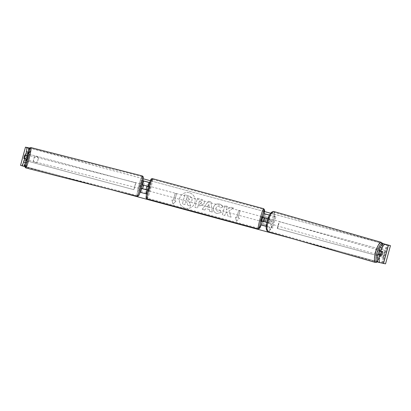 <?xml version="1.0" encoding="UTF-8"?>
<svg xmlns="http://www.w3.org/2000/svg" width="411" height="411" viewBox="0 0 411 411"><rect width="100%" height="100%" fill="white"/><g stroke="black" fill="none" stroke-linecap="round" stroke-linejoin="round"><path stroke-width="0.31" stroke-dasharray="2.06 1.54" d="M264.705 217.943L269.657 219.233A2.358 0.591 -74.8 0 1 269.395 221.113A2.358 0.591 -74.8 0 1 268.671 222.875L266.934 222.449M268.553 218.935A2.358 0.591 -74.8 0 1 268.291 220.81A2.358 0.591 -74.8 0 1 267.571 222.577L266.939 222.423M262.228 221.159L261.185 225.028L272.858 228.002L275.925 216.628L269.513 215.081M267.972 218.822L269.657 219.233M272.858 228.002L266.277 226.415M264.278 225.68L265.27 221.997M266.251 218.364L267.299 214.485M263.143 225.377L266.21 213.997M262.67 221.026L263.538 217.815M263.569 217.63L263.21 217.522L264.258 213.653M271.753 227.704L274.825 216.325L275.925 216.628M274.825 216.325L269.529 215.051M264.71 217.892L263.579 217.583M267.571 222.577L268.671 222.875M379.497 250.859A2.358 0.591 -74 0 1 380.021 250.422A2.358 0.591 -74 0 1 379.949 252.827A2.358 0.591 -74 0 1 378.726 254.954A2.358 0.591 -74 0 1 378.521 254.486M380.16 251.039A2.358 0.591 -74 0 1 380.684 250.607A2.358 0.591 -74 0 1 380.894 251.234M382.769 252.775A2.358 0.591 -74.8 0 0 382.857 251.948L381.095 251.445M269.118 221.103A2.358 0.591 -74 0 1 270.34 218.976A2.358 0.591 -74 0 1 270.268 221.38A2.358 0.591 -74 0 1 269.046 223.507A2.358 0.591 -74 0 1 269.118 221.103M267.9 219.027L269.077 219.366A2.358 0.591 -74 0 1 269.683 218.786A2.358 0.591 -74 0 1 269.893 219.561L268.578 219.186A2.358 0.591 -74 0 1 268.291 220.81A2.358 0.591 -74 0 1 267.679 222.361L268.994 222.736A2.358 0.591 -74 0 1 268.383 223.317A2.358 0.591 -74 0 1 268.172 222.541L266.991 222.202M268.578 219.186L267.905 219.022M266.857 222.161L267.679 222.361M379.975 254.594A2.358 0.591 -74 0 0 379.99 254.563L381.963 255.128M379.841 254.805A2.358 0.591 -74 0 1 379.384 255.139A2.358 0.591 -74 0 1 379.173 254.645M379.99 254.563L379.173 254.363M269.077 219.366L269.893 219.561M268.994 222.736L268.172 222.541M270.217 221.416A2.358 0.591 -74 0 1 271.44 219.289A2.358 0.591 -74 0 1 271.363 221.693A2.358 0.591 -74 0 1 270.14 223.82A2.358 0.591 -74 0 1 270.217 221.416M377.704 252.236A2.358 0.591 -74 0 1 378.927 250.104A2.358 0.591 -74 0 1 378.85 252.508A2.358 0.591 -74 0 1 377.627 254.635A2.358 0.591 -74 0 1 377.704 252.236M380.648 252.945A9.736 2.435 -74 0 1 375.592 261.73A9.736 2.435 -74 0 1 375.906 251.799A9.736 2.435 -74 0 1 380.961 243.014A9.736 2.435 -74 0 1 380.648 252.945M273.161 222.125A9.736 2.435 -74 0 1 268.106 230.91A9.736 2.435 -74 0 1 268.419 220.984A9.736 2.435 -74 0 1 273.474 212.194A9.736 2.435 -74 0 1 273.161 222.125M189.332 192.785A7.948 7.927 -80 0 0 179.525 198.734A7.948 7.927 -80 0 0 185.875 208.29A7.948 7.927 -80 0 0 194.994 202.186A7.948 7.927 -80 0 0 188.664 192.636A7.948 7.927 -80 0 0 179.545 198.739A7.948 7.927 -80 0 0 185.895 208.295A7.948 7.927 -80 0 0 195.014 202.191A7.948 7.927 -80 0 0 189.348 192.79M379.928 250.761A2.358 2.348 -80 0 0 375.844 249.662L374.94 253.006A2.358 2.348 -80 0 0 379.024 254.111L380.072 250.792A2.358 2.348 -80 0 0 375.988 249.688L375.084 253.037A2.358 2.348 -80 0 0 379.168 254.137L380.072 250.792M38.326 158.394L37.422 161.739A2.358 2.348 100 0 1 33.342 160.639L34.241 157.29A2.358 2.348 100 0 1 38.326 158.394L37.571 161.764A2.358 2.348 100 0 1 33.486 160.665L34.39 157.315A2.358 2.348 100 0 1 38.475 158.42M25.677 158.785L26.535 155.599M233.453 207.992L230.468 207.185L226.348 210.031L227.345 206.337L224.832 205.659L222.377 214.763L224.889 215.441L225.526 213.088L226.723 212.307L228.074 216.304L231.11 217.121L228.942 210.971L233.433 207.987L230.453 207.18L226.333 210.026L227.329 206.337L224.812 205.654L222.356 214.758L224.874 215.436L225.505 213.083L226.702 212.307L228.074 216.304L231.095 217.121L228.942 210.971L233.433 207.987M209.374 209.512L205.86 208.562L204.786 210.006L202.191 209.302L208.485 201.231L210.894 201.883L212.276 212.03L209.595 211.305L209.394 209.518L205.86 208.562M29.541 148.052L143.295 178.806M264.525 211.573L150.349 180.701L264.52 211.588M270.602 213.232L382.441 243.476L270.613 213.222M24.691 166.275L111.859 189.836M292.298 238.632L377.617 261.704M377.75 261.74L383.72 263.364L377.796 262.069M238.149 217.887L239.988 211.059L238.149 217.887L239.51 218.251L236.51 221.246L235.426 217.147L236.787 217.517L238.627 210.689L239.988 211.059L238.647 210.694L236.787 217.517M175.137 193.519L176.499 193.889L174.639 200.712L176.016 201.082L173.016 204.077L171.916 199.977L173.293 200.347L171.916 199.977L173 204.072L175.995 201.077L174.639 200.712L176.478 193.884L175.117 193.514L173.278 200.342L175.117 193.514M204.241 203.522L200.018 205.901L198.205 205.433L197.501 208.038L194.989 207.355L197.444 198.256L201.333 199.304C203.722 200.013 204.688 201.421 204.241 203.522L200.034 205.901L198.205 205.433M221.401 212.487L216.828 213.458C214.028 212.477 212.893 210.483 213.417 207.483L213.427 207.457C214.429 204.616 216.448 203.466 219.484 204.02C221.272 204.58 222.387 205.562 222.824 206.959L220.537 207.915L218.858 206.317C217.465 206.091 216.525 206.697 216.042 208.136L216.016 208.161C215.703 209.677 216.207 210.684 217.527 211.177L219.89 210.627L221.421 212.492L216.849 213.463C214.049 212.477 212.913 210.489 213.437 207.488L213.443 207.463C214.45 204.616 216.469 203.471 219.505 204.02C221.293 204.586 222.408 205.567 222.844 206.964L222.824 206.959M219.006 203.913L219.505 204.02L219.006 203.913M222.844 206.964L220.553 207.92L218.842 206.312C217.445 206.086 216.51 206.692 216.027 208.136L216.037 208.161C215.718 209.682 216.222 210.684 217.547 211.182L219.875 210.627L221.421 212.492M29.551 148.037L143.295 178.795M25.472 147.148L20.56 165.35L385.528 263.847M380.232 254.666A2.358 0.591 105.2 0 0 381.095 251.481M381.095 251.28A2.358 0.591 105.2 0 0 381.089 251.229L379.024 250.731M23.802 166.342L22.369 165.844L23.91 166.116M26.597 155.43L27.393 155.646M26.545 155.569L24.722 155.106L24.46 155.887M26.623 155.373L24.809 154.89M381.089 251.229L382.852 251.707M187.853 205.346L186.784 202.089L185.664 201.791L184.935 204.555L182.397 203.871L184.878 194.752L189.178 195.913L191.87 197.706L192.076 200.07C191.644 201.441 190.766 202.207 189.45 202.366L190.761 206.132L187.853 205.346L186.769 202.089L185.664 201.791L184.919 204.55L182.397 203.871L184.858 194.747L189.158 195.908L191.85 197.701L192.096 200.07C191.66 201.447 190.786 202.212 189.471 202.366L190.761 206.132M187.868 205.346L190.781 206.132M238.164 217.887L239.526 218.256L236.51 221.246M236.531 221.252L235.426 217.147M235.446 217.152L236.803 217.522M207.159 206.82L209.184 207.365L208.87 204.524L207.159 206.82L209.184 207.365M209.199 207.37L208.87 204.524M205.88 208.567L204.786 210.006M204.806 210.011L202.191 209.302M202.207 209.307L208.485 201.231M208.505 201.236L210.894 201.883M210.915 201.883L212.276 212.03M212.297 212.035L209.595 211.305M209.615 211.311L209.394 209.518M208.891 204.529L207.175 206.825M201.693 202.962L200.568 201.375L199.386 201.051L198.739 203.46L200.162 203.83L201.709 202.993L200.583 201.375L199.386 201.051M199.407 201.056L198.754 203.46L199.946 203.784L201.714 202.962M198.22 205.438L197.521 208.038L194.989 207.355L197.444 198.256M197.46 198.256L201.349 199.309C203.738 200.018 204.709 201.426 204.257 203.527M189.502 199.541L188.438 198.066L186.789 197.619L186.198 199.808L188.074 200.306L189.522 199.546L188.454 198.066L186.805 197.619L186.214 199.813L187.878 200.26L189.522 199.546M142.185 184.77L141.158 188.392M143.187 185.279L142.324 188.49M147.21 186.168L143.259 185.099M140.1 192.256L146.778 193.91L149.686 182.505M149.655 182.602L150.986 182.838L149.851 182.53M148.042 190.75L149.27 186.198L148.042 190.75L147.359 190.565L147.677 189.903L146.316 189.538L147.174 186.353L146.316 189.538L146.054 189.492M146.573 193.982L147.914 194.218L150.986 182.838M147.914 194.218L146.778 193.91M147.385 190.016L148.335 186.502M138.168 191.583L141.235 180.203L143.002 180.819M139.298 191.886L142.37 180.511L141.235 180.203M142.37 180.511L143.018 180.737M147.215 186.121L148.35 186.424M143.275 185.058L142.139 184.755M148.587 186.013L148.284 186.651M263.323 217.08L263.343 217.563M262.362 221.185L262.115 221.56M262.444 220.964L263.811 221.308M262.686 216.864L261.453 221.416M149.27 186.198L148.592 186.013M147.677 189.903L147.415 189.856M148.273 186.671L148.535 186.717M262.449 220.938L262.187 220.897M260.322 221.108L261.55 216.561L260.322 221.108L149.172 191.053L150.405 186.502L149.178 191.053M152.327 179.381A9.736 0.765 -74.9 0 1 152.332 179.381A9.736 0.765 -74.9 0 1 150.534 188.947A9.736 0.765 -74.9 0 1 147.256 198.179A9.736 0.765 -74.9 0 1 147.251 198.174A9.736 0.765 -74.9 0 1 149.044 188.613A9.736 0.765 -74.9 0 1 152.327 179.381L263.477 209.435A9.736 0.765 -74.9 0 1 263.477 209.435A9.736 0.765 -74.9 0 1 261.679 219.001A9.736 0.765 -74.9 0 1 258.401 228.233A9.736 0.765 -74.9 0 1 258.396 228.233A9.736 0.765 -74.9 0 1 260.189 218.667A9.736 0.765 -74.9 0 1 263.472 209.435M27.768 155.168L26.602 159.735M23.895 158.302L25.939 158.852M25.903 159.108L25.924 159.56L26.145 159.196M140.649 186.327L140.285 188.685L141.081 186.476L141.446 184.118L140.649 186.327M143.167 185.274L142.35 188.469L140.983 188.12L140.963 188.86L141.312 188.233M142.129 185.007L141.8 184.924L142.129 184.292L142.124 185.037M142.653 188.577L142.35 188.469M27.09 155.564L27.085 154.993L26.807 155.486M25.944 158.821L26.247 158.929M142.108 185.032L141.8 184.924M140.983 188.12L141.292 188.228M139.514 186.039L139.144 188.397L139.94 186.188L140.31 183.83L139.514 186.039M28.107 157.665L27.743 160.023L28.904 155.456L28.107 157.665M29.207 158.05A9.736 0.93 -75.7 0 0 30.722 148.309A9.736 0.93 -75.7 0 0 27.439 157.434A9.736 0.93 -75.7 0 0 25.919 167.174A9.736 0.93 -75.7 0 0 29.207 158.05M140.613 186.419A9.736 0.93 -75.7 0 0 142.129 176.679A9.736 0.93 -75.7 0 0 138.846 185.803A9.736 0.93 -75.7 0 0 137.325 195.549A9.736 0.93 -75.7 0 0 140.613 186.419M25.934 153.36L135.671 182.849L133.832 189.677L24.095 160.187L25.934 153.36L135.671 182.849M24.095 160.187L133.991 189.728L135.835 182.9M24.254 160.239L26.099 153.411M385.225 250.515L279.434 221.724L277.595 228.552L383.386 257.343L385.225 250.515L279.434 221.724M383.386 257.343L277.595 228.552M277.25 228.47L279.095 221.642M383.042 257.26L384.886 250.433M268.578 218.976L269.621 215.107M267.474 218.678L268.517 214.809M264.345 217.825L265.388 213.961L264.34 217.825M263.359 221.467L262.316 225.336L263.364 221.467M266.549 226.482L267.592 222.613M265.449 226.184L266.492 222.315M375.387 262.454A10.491 2.625 106 0 0 380.833 252.986A10.491 2.625 106 0 0 381.167 242.29M382.435 244.211A9.309 2.332 -74 0 1 381.639 253.233A9.309 2.332 -74 0 1 377.688 261.345M273.68 211.47A10.491 2.625 -74 0 1 273.346 222.171A10.491 2.625 -74 0 1 267.9 231.634M271.959 221.786A9.309 2.332 106 0 0 272.236 212.282A9.309 2.332 106 0 0 267.427 220.692A9.309 2.332 106 0 0 267.15 230.196A9.309 2.332 106 0 0 271.959 221.786M25.893 166.594L30.804 148.386M382.461 263.014L387.342 244.93M382.61 263.04L387.522 244.833M26.037 166.619L30.948 148.412M381.629 262.989L386.54 244.786M381.665 262.999L386.576 244.797M383.715 263.364L388.626 245.156L383.72 263.364M24.768 164.919L29.176 148.577M22.374 165.844L27.28 147.636M22.605 165.715L27.516 147.508M146.85 186.055L147.893 182.186M143.675 185.197L144.718 181.328M144.826 193.566L145.869 189.697M141.651 192.708L142.694 188.839M261.786 222.772A9.309 0.73 105.1 0 0 263.682 215.744M263.677 208.711A10.491 0.822 -74.9 0 1 261.73 219.053A10.491 0.822 -74.9 0 1 258.2 228.958M147.056 198.903A10.491 0.822 105.1 0 0 150.585 188.993A10.491 0.822 105.1 0 0 152.532 178.657M151.084 179.484A9.309 0.73 -74.9 0 1 149.378 188.603A9.309 0.73 -74.9 0 1 146.229 197.46M25.734 167.904A10.491 1.002 104.3 0 1 27.373 157.408A10.491 1.002 104.3 0 1 30.912 147.575M26.34 157.156A9.309 0.894 -75.7 0 0 25.924 158.846L26.335 157.156A9.309 0.894 -75.7 0 1 26.746 155.62L26.335 157.156M25.867 159.098A9.309 0.894 -75.7 0 0 24.912 163.927M142.319 175.949A10.491 1.002 -75.7 0 0 138.774 185.782A10.491 1.002 -75.7 0 0 137.14 196.278M141.708 186.697A9.309 0.894 104.3 0 1 138.558 195.42A9.309 0.894 104.3 0 1 140.023 186.106A9.309 0.894 104.3 0 1 143.172 177.382A9.309 0.894 104.3 0 1 141.708 186.697M28.518 150.066A9.309 0.894 -75.7 0 0 26.787 155.481L28.523 150.01M382.62 243.975L382.687 248.444L381.675 253.238L377.724 261.591M380.021 250.422L380.684 250.607M269.683 218.786L270.34 218.976M268.383 223.317L269.046 223.507M378.726 254.954L379.384 255.139M271.44 219.289L378.927 250.104M268.106 230.91L375.592 261.73M273.474 212.194L380.961 243.014M270.14 223.82L377.627 254.635M261.75 222.896L263.713 215.621M258.396 228.233L147.251 198.174M261.55 216.561L150.405 186.507M24.896 163.963L25.862 159.093M26.309 159.658L25.924 159.56M140.963 188.86L140.285 188.685M142.129 184.292L141.446 184.118M27.537 155.106L27.085 154.993M139.144 188.397L27.743 160.023M142.129 176.679L30.722 148.309M137.325 195.549L25.919 167.174M140.31 183.83L28.904 155.456"/><path stroke-width="0.62" d="M269.513 215.081L264.247 213.653L269.529 215.051M263.21 217.522L267.972 218.822M266.277 226.415L261.185 225.028M265.27 221.997L266.251 218.364M266.939 222.423L263.359 221.467L263.728 221.534L264.705 217.943M266.934 222.449L262.218 221.159L262.67 221.026M262.218 221.159L261.175 225.028M263.728 221.534L262.593 221.226M378.521 254.486A2.358 0.591 -74 0 1 378.798 252.549A2.358 0.591 -74 0 1 379.497 250.859M382.867 251.953A2.358 0.591 -74 0 1 382.579 253.582A2.358 0.591 -74 0 1 381.963 255.128L381.146 254.928A2.358 0.591 -74 0 1 381.434 253.304A2.358 0.591 -74 0 1 382.045 251.753L382.857 251.948A2.358 0.591 -74.8 0 0 382.852 251.707L380.786 251.208L381.685 247.869L379.923 247.391L382.713 243.862L384.47 244.34L381.685 247.869M380.16 251.039A2.358 0.591 -74 0 0 380.072 251.188L382.045 251.753M266.991 222.202L266.857 222.161A2.358 0.591 -74 0 1 267.145 220.532A2.358 0.591 -74 0 1 267.761 218.986L267.9 219.027M379.173 254.645A2.358 0.591 -74 0 1 379.173 254.363L381.146 254.928M380.072 251.188L380.894 251.388M25.641 159.016L23.828 158.528L26.412 159.288L25.677 158.785M24.46 155.887L23.828 158.528M143.295 178.806L150.344 180.712L143.295 178.795M264.52 211.588L270.602 213.232M385.528 263.847L390.44 245.65L382.435 243.461L388.631 245.156L382.713 243.862M111.859 189.836L292.298 238.632M264.525 211.573L270.613 213.222M382.769 252.775A2.358 0.591 -74.8 0 1 381.87 255.349L379.805 254.851L378.901 258.19L379.558 262.547L377.796 262.069L377.139 257.712L378.043 254.373L379.805 254.851M385.528 263.852L379.558 262.547M385.539 263.852L390.45 245.65L384.47 244.34M380.786 251.208L379.024 250.731L379.923 247.391M377.139 257.712L378.901 258.19M378.043 254.373L380.108 254.866A2.358 0.591 105.2 0 0 380.232 254.666M26.905 147.652L28.713 148.14L28.292 152.306L27.393 155.646L25.58 155.158L26.479 151.818L26.905 147.652L25.461 147.148L29.551 148.037M28.292 152.306L26.479 151.818M21.989 165.854L23.694 162.14L25.508 162.628L23.802 166.342L20.55 165.35L25.461 147.148M28.713 148.14L27.28 147.636L29.541 148.052M23.91 166.116L24.691 166.275M25.508 162.628L26.412 159.288M23.694 162.14L24.598 158.8M25.58 155.158L24.809 154.89L23.895 158.302L24.203 158.41L25.02 155.209L24.722 155.106M380.108 254.866L381.87 255.349M142.324 188.49L141.559 188.536L147.385 190.016M148.335 186.502L142.185 184.77M143.002 180.819L149.655 182.602M143.018 180.737L149.686 182.505M140.1 192.256L146.573 193.982M142.293 188.7L146.306 189.558M148.587 186.013L148.273 186.671L147.21 186.168M146.234 189.759L147.369 190.067M147.354 190.56L147.415 189.856L146.054 189.492L146.912 186.306M264.412 218.077L264.669 218.123L263.811 221.308L263.549 221.262L264.412 218.077L263.05 217.707L263.323 217.08M262.105 221.591L261.453 221.416L261.889 219.099L262.68 216.864L263.333 217.039M262.115 221.56L262.187 220.897L263.549 221.262M263.343 217.563L264.669 218.123M147.174 186.353L148.284 186.651M263.05 217.707L263.312 217.753M26.309 159.658L26.602 159.735L27.398 157.526L27.537 155.106M24.203 158.41L26.247 158.929L26.145 159.196M25.939 158.852L25.903 159.108M141.312 188.233L142.653 188.577L143.126 187L143.47 185.376L142.124 185.037M143.47 185.376L142.129 185.007M26.545 155.569L26.807 155.486M25.02 155.209L27.09 155.564M27.064 155.733L26.761 155.625M375.387 262.454L267.9 231.634A10.491 2.625 -74 0 1 268.234 220.938A10.491 2.625 -74 0 1 273.68 211.47L381.167 242.29A10.491 2.625 106 0 0 375.721 251.758A10.491 2.625 106 0 0 375.387 262.454L376.574 262.393L377.724 261.591M377.688 261.345A9.309 2.332 -74 0 1 377.108 252.138A9.309 2.332 -74 0 1 382.435 244.211M383.391 263.472L388.303 245.264M24.424 166.203L24.768 164.919M29.176 148.577L29.335 148.001M20.565 165.356L25.477 147.153M383.484 263.492L388.395 245.285M142.545 184.893L143.588 181.025M147.986 186.363L149.029 182.494M145.956 193.869L146.999 190M140.516 192.405L141.559 188.536M152.522 178.651A10.491 0.822 105.1 0 0 148.988 188.598A10.491 0.822 105.1 0 0 147.051 198.903A10.491 0.822 105.1 0 0 147.056 198.903C146.275 198.446 145.956 198.03 146.095 197.655C146.069 196.129 146.681 193.026 147.929 188.356L150.693 179.915C150.924 179.026 151.5 178.6 152.419 178.631L152.527 178.657A10.491 0.822 105.1 0 0 152.527 178.657A10.491 0.822 105.1 0 0 152.522 178.651L263.672 208.711A10.491 0.822 -74.9 0 1 263.677 208.711A10.491 0.822 -74.9 0 0 263.667 208.706A10.491 0.822 -74.9 0 0 260.132 218.657A10.491 0.822 -74.9 0 0 258.195 228.958L259.644 228.372L261.75 222.896M146.229 197.46A9.309 0.73 -74.9 0 1 147.934 188.346A9.309 0.73 -74.9 0 1 151.084 179.484M258.2 228.958A10.491 0.822 -74.9 0 1 258.195 228.958L147.051 198.903M263.682 215.744A9.309 0.73 105.1 0 0 264.494 210.155A9.309 0.73 105.1 0 0 261.345 219.012A9.309 0.73 105.1 0 0 259.644 228.131A9.309 0.73 105.1 0 0 261.786 222.772M142.319 175.949L143.228 176.797C143.162 177.68 144.215 175.995 141.713 186.702C138.861 197.023 138.697 195.21 138.343 195.97L137.14 196.278A10.491 1.002 -75.7 0 0 140.68 186.445A10.491 1.002 -75.7 0 0 142.319 175.949L30.912 147.575A10.491 1.002 104.3 0 1 29.273 158.071A10.491 1.002 104.3 0 1 25.734 167.904L24.727 166.686L24.896 163.963M24.912 163.927A9.309 0.894 -75.7 0 0 25.42 165.818A9.309 0.894 -75.7 0 0 28.03 157.747A9.309 0.894 -75.7 0 0 29.623 149.512A9.309 0.894 -75.7 0 0 28.518 150.066M263.204 217.522L264.247 213.653M381.167 242.29L382.143 242.968L382.62 243.975M273.68 211.47C271.065 211.629 268.969 214.701 267.391 220.686C265.614 226.502 265.783 230.15 267.9 231.634M263.713 215.621L264.622 209.877L263.672 208.711M137.14 196.278L25.734 167.904M30.912 147.575L29.705 147.883L28.523 150.01"/></g></svg>

